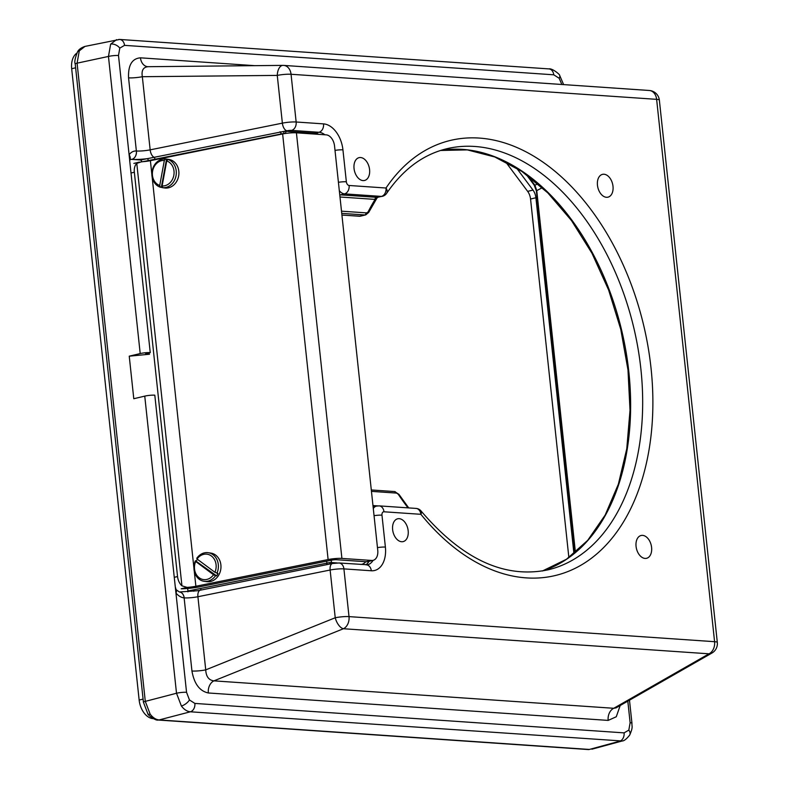 <?xml version="1.0" encoding="UTF-8"?>
<svg xmlns="http://www.w3.org/2000/svg" width="789" height="789" viewBox="0 0 789 789"><rect width="100%" height="100%" fill="white"/><g stroke="black" fill="none" stroke-linecap="round" stroke-linejoin="round"><path stroke-width="1.18" d="M369.577 169.596A11.727 7.574 76.4 0 0 359.044 157.662A11.727 7.574 76.4 0 0 354.044 168.53A11.727 7.574 76.4 0 0 364.567 180.464A11.727 7.574 76.4 0 0 369.577 169.596M408.169 530.731A11.727 7.574 76.4 0 0 397.646 518.797A11.727 7.574 76.4 0 0 392.636 529.666A11.727 7.574 76.4 0 0 403.169 541.599A11.727 7.574 76.4 0 0 408.169 530.731M651.596 547.438A11.727 7.574 76.4 0 0 641.062 535.504A11.727 7.574 76.4 0 0 636.062 546.373A11.727 7.574 76.4 0 0 646.586 558.296A11.727 7.574 76.4 0 0 651.596 547.438M613.004 186.303A11.727 7.574 76.4 0 0 602.471 174.369A11.727 7.574 76.4 0 0 597.46 185.228A11.727 7.574 76.4 0 0 607.994 197.161A11.727 7.574 76.4 0 0 613.004 186.303M144.752 396.127A7.219 1.105 -6.1 0 1 154.802 395.181L186.549 692.298L189.459 699.961L194.863 703.423A7.219 5.395 93.9 0 1 190.356 711.796C187.092 711.481 184.103 709.558 181.391 706.007L176.509 693.245L144.752 396.127L133.785 398.731L129.238 356.174L140.205 353.561L108.458 56.443L110.657 44.145L116.575 39.647M118.508 39.539A7.219 5.395 93.9 0 1 119.672 39.45L84.995 46.403L79.275 50.861L77.085 63.169L145.294 701.382L150.166 714.153C152.879 717.704 155.867 719.627 159.141 719.933A5.415 4.044 93.9 0 1 158.125 720.032L588.318 749.55A5.415 4.044 93.9 0 0 589.334 749.451L588.318 749.55M129.238 356.174L149.506 354.231L145.551 353.965L148.204 353.314A7.219 1.105 -6.1 0 0 150.245 352.614A7.219 1.105 -6.1 0 0 140.205 353.561M187.9 591.829L187.95 590.991L329.763 562.567A3.61 0.552 -6.1 0 1 331.459 562.557L337.228 562.951M187.683 588.466L187.95 590.991M142.089 161.844L140.689 159.989L284.208 131.329A5.415 0.828 -6.1 0 1 286.742 131.309L314.939 133.242L318.953 132.276L291.555 130.392A3.61 0.552 173.9 0 0 286.959 130.777L284.208 131.329A1.805 0.513 86.5 0 0 283.902 133.42L148.322 160.581A1.805 0.927 78.6 0 0 147.178 158.678A18.048 2.752 -6.1 0 1 131.871 159.388L140.689 159.989M561.847 84.492L559.164 78.269L553.76 74.807L124.534 45.358L119.79 48.119L118.498 55.496L129.11 154.782A18.048 11.657 -103.6 0 1 136.369 150.985L136.428 150.995A7.219 5.355 93.8 0 1 131.871 159.388L131.871 159.388A10.829 6.993 76.4 0 0 131.812 159.378A10.829 6.993 76.4 0 0 130.461 159.496L129.643 160.256L150.245 352.614M129.751 160.088A7.219 4.803 35.4 0 0 129.11 154.782L129.781 161.084M376.254 197.299L382.349 196.333A7.219 4.665 -103.6 0 1 381.412 196.412L344.517 193.877L340.503 194.853L376.254 197.299A1.805 1.351 93.9 0 0 375.1 199.4L339.99 196.994M622.156 740.989L190.356 711.796L159.141 719.933L589.334 749.451L619.582 741.246A7.219 5.395 93.9 0 0 624.089 732.873L628.823 730.111L630.125 722.724A7.219 1.105 -6.1 0 1 631.95 723.257C631.733 726.807 633.33 726.679 629.681 735.092L629.681 735.092C626.505 739.066 624 741.029 622.156 740.989L591.898 749.205M620.193 705.504L616.278 716.757L608.161 720.406A10.829 8.097 93.9 0 1 613.753 708.285L616.051 707.871L711.925 653.045A10.829 7.851 -119.8 0 1 708.995 653.815L343.422 628.734L213.927 680.858L613.753 708.285L708.995 653.815A10.829 8.097 -86.1 0 0 714.587 641.694L656.626 99.345L291.052 74.265L296.151 121.999L323.549 123.883A25.268 16.322 -103.6 0 1 342.939 149.851L346.351 181.776A3.61 2.328 76.4 0 0 349.113 185.484L386.008 188.019A223.77 144.584 -103.6 0 1 593.042 212.448A223.77 144.584 -103.6 0 1 625.716 518.136A223.77 144.584 -103.6 0 1 420.872 514.31L383.987 511.785A3.61 2.328 76.4 0 0 381.975 515.168L385.387 547.083A25.268 16.322 -103.6 0 1 371.303 570.763L343.915 568.889L349.014 616.613L714.587 641.694A10.829 1.657 173.9 0 1 717.319 642.493L659.357 100.144A10.829 1.657 173.9 0 0 656.626 99.345A10.829 8.097 93.9 0 0 649.337 90.488A10.829 8.097 93.9 0 0 648.795 90.479M205.732 669.871C206.077 676.567 208.809 680.226 213.927 680.858A10.829 8.097 93.9 0 0 208.335 692.979C199.637 691.105 194.173 683.777 191.944 671.015A10.829 1.657 173.9 0 0 205.732 669.871L335.226 617.757L330.127 570.023L197.911 596.731L205.732 669.871M131.871 159.388L131.812 159.378A7.219 5.405 93.2 0 0 136.369 150.985L128.558 77.845A10.829 1.657 173.9 0 0 142.336 76.701C141.29 70.389 143.282 67.045 148.293 66.69L282.916 65.388A10.829 5.76 -90.5 0 1 283.221 65.398A10.829 8.097 93.9 0 1 283.764 65.408A10.829 8.097 93.9 0 1 291.052 74.265A10.829 1.657 -6.1 0 0 277.264 75.409L142.336 76.701L150.157 149.851L282.373 123.143L277.264 75.409A10.829 5.76 -90.5 0 1 282.916 65.388A10.829 10.829 0 0 1 283.764 65.408L649.337 90.488A10.829 10.829 0 0 1 659.357 100.144M128.558 77.845C128.065 65.191 132.029 58.524 140.462 57.824A10.829 8.097 -86.1 0 0 147.75 66.68A10.829 8.097 -86.1 0 0 147.79 66.68M332.534 563.484L339.053 562.981A7.219 5.395 93.9 0 1 343.915 568.889A10.829 1.657 173.9 0 0 330.127 570.023A7.219 3.708 78.6 0 1 332.534 563.484L200.238 590.211A7.219 3.708 78.6 0 0 197.911 596.731A10.829 1.657 -6.1 0 1 184.192 597.875L184.123 597.865A18.048 11.657 -103.6 0 1 175.937 593.012A7.219 3.363 140 0 0 176.115 589.669L179.35 591.967A7.219 5.385 94.6 0 1 184.123 597.865L191.944 671.015M200.82 588.574A1.805 0.927 78.6 0 1 200.238 590.211L197.319 590.734M542.329 187.664L536.362 190.839L534.202 185.149A1.805 0.759 -36.7 0 0 534.912 185.267L536.757 190.613L575.428 552.468M377.714 197.457L375.1 199.4A218.356 141.083 -103.6 0 0 368.453 211.235A1.805 1.095 26.9 0 1 368.719 212.379L365.751 214.874A7.219 4.665 -103.6 0 1 364.804 214.953L341.745 213.375M330.187 563.957A1.805 0.513 86.5 0 1 329.763 562.567M193.838 591.237A1.805 0.927 78.6 0 0 194.193 589.738M375.85 199.055A1.805 1.588 100.5 0 1 377.241 197.418L381.412 196.412A7.219 5.395 93.9 0 0 386.008 188.019A7.219 4.744 34 0 1 386.64 193.344C403.001 169.448 422.953 154.605 446.475 148.815A216.551 139.919 76.4 0 1 633.449 326.34A216.551 139.919 76.4 0 1 548.454 569.747C504.802 578.988 462.364 559.431 421.129 511.065A7.219 7.219 0 0 0 416.02 508.412A7.219 5.395 93.9 0 1 420.872 514.31A7.219 3.264 -39.1 0 0 421.129 511.065M331.952 560.101A3.61 0.552 -6.1 0 1 336.548 559.717L366.362 561.758L371.708 560.456L341.903 558.415A10.829 1.657 173.9 0 0 328.116 559.559L195.879 586.266A10.829 1.657 -6.1 0 1 187.052 587.381L181.184 588.801A18.048 2.752 173.9 0 0 199.716 586.809L331.952 560.101M371.708 560.456A10.829 7.002 76.4 0 0 373.128 560.338L367.773 561.64A10.829 7.002 -103.6 0 1 366.362 561.758M373.128 560.338A10.829 7.002 76.4 0 0 377.753 550.308L334.536 145.985A10.829 7.002 76.4 0 0 326.222 134.86L296.417 132.818A10.829 1.657 173.9 0 0 282.63 133.962L150.393 160.67A10.829 1.657 -6.1 0 1 141.566 161.775L136.783 163.382A10.829 7.002 76.4 0 0 134.337 172.219L131.053 173.008M174.261 577.331L177.545 576.542A10.829 7.002 76.4 0 0 181.934 585.832L187.052 587.381M177.545 576.542L134.337 172.219M505.601 161.834L527.654 191.372A10.829 6.993 -103.6 0 1 530.553 199.045L568.869 557.586M516.47 167.929L532.999 190.08A10.829 6.993 -103.6 0 1 535.909 197.743L573.948 553.7M153.303 718.631L152.997 718.611A18.048 11.657 -103.6 0 1 139.15 700.05L71.681 68.742A18.048 11.657 -103.6 0 1 76.878 53.139M167.889 159.437L168.945 159.585A14.439 12.18 -82 0 0 167.761 159.279A14.439 12.18 -82 0 0 167.15 159.171L168.678 159.388A14.439 12.18 98 0 1 169.29 159.486A14.439 12.18 98 0 1 178.689 175.74A14.439 12.18 98 0 1 164.674 187.979L163.145 187.762A14.439 12.18 -82 0 0 163.737 187.831L162.682 187.683L162.12 185.957A12.811 10.809 -82 0 0 173.827 175.345A12.811 10.809 -82 0 0 166.726 160.926L167.889 159.437A14.439 12.18 98 0 1 176.036 175.74A14.439 12.18 98 0 1 162.682 187.683M165.493 158.954L164.339 160.443A12.811 10.809 -82 0 0 152.622 171.055A12.811 10.809 -82 0 0 159.733 185.474L160.295 187.2A14.439 12.18 98 0 1 152.139 170.907A14.439 12.18 98 0 1 165.493 158.954L166.548 159.102L161.35 187.348A14.439 12.18 -82 0 0 162.534 187.664A14.439 12.18 -82 0 0 163.145 187.762M164.339 160.443L159.733 185.474M161.35 187.348L160.295 187.2M167.15 159.171A14.439 12.18 -82 0 0 166.548 159.102M162.12 185.957L166.726 160.926M208.168 552.704L210.752 553.069A14.439 12.18 98 0 1 218.869 574.885A14.439 12.18 98 0 1 206.748 581.661L204.164 581.306A14.439 12.18 98 0 1 195.406 560.752L216.6 575.862A14.439 12.18 -82 0 0 217.34 574.668A14.439 12.18 -82 0 0 217.971 573.406L214.914 572.281A12.811 10.809 -82 0 0 211.393 555.989A12.811 10.809 -82 0 0 197.063 559.026L196.777 558.296A14.439 12.18 98 0 1 208.168 552.704A14.439 12.18 98 0 1 216.916 573.258M216.6 575.862L215.545 575.714A14.439 12.18 98 0 1 204.164 581.306M197.329 559.223A14.439 12.18 -82 0 0 197.102 559.638A14.439 12.18 -82 0 0 196.461 560.9M214.914 572.281L197.063 559.026M195.406 560.752L195.692 561.482A12.811 10.809 -82 0 0 199.203 577.785A12.811 10.809 -82 0 0 213.533 574.737L215.545 575.714M195.692 561.482L213.533 574.737M559.164 78.269A7.219 3.038 -36.7 0 0 559.598 75.241L559.598 75.241C560.269 74.925 552.32 68.051 548.897 68.899L548.897 68.899A7.219 5.395 93.9 0 1 553.76 74.807M119.79 48.119A7.219 4.596 -149.3 0 0 110.657 44.145M79.275 50.861A5.415 3.452 -149.3 0 0 77.46 52.054C75.044 58.159 74.294 62.144 75.221 64.008A5.415 0.828 -6.1 0 1 77.085 63.169L108.458 56.443A7.219 1.105 -6.1 0 1 118.498 55.496M628.823 730.111A7.219 4.596 30.7 0 1 629.681 735.092M189.459 699.961A7.219 3.038 143.3 0 1 181.391 706.007M77.46 52.054L77.46 52.054C78.496 49.668 81.001 47.784 84.995 46.403M150.166 714.153A5.415 2.278 143.3 0 1 147.859 713.828L147.859 713.828C147.484 714.706 155.729 721.018 158.125 720.032M147.859 713.828L143.42 702.22A5.415 0.828 -6.1 0 1 145.294 701.382L176.509 693.245A7.219 1.105 -6.1 0 1 186.549 692.298M341.923 215.052L359.449 216.245L364.804 214.953A1.805 1.351 93.9 0 0 365.958 212.852A5.415 3.501 76.4 0 0 368.453 211.235M194.863 703.423L624.089 732.873M630.125 722.724L627.817 701.145M140.462 57.824L254.64 65.655M608.161 720.406L208.335 692.979M527.624 175.503L534.912 185.267L537.871 183.699M440.578 150.472A216.551 139.919 -103.6 0 1 621.407 329.26A216.551 139.919 -103.6 0 1 542.447 570.98L566.482 559.253L587.657 540.406L605.173 515.069L618.379 484.15L626.772 448.783L630.016 410.25L627.995 369.972L620.785 329.407L608.635 290.036L591.997 253.299L571.473 220.525L547.832 192.91L521.933 171.469L494.762 156.962L467.305 149.89L440.558 150.472M148.322 160.581L142.868 161.686M281.052 134.278L280.983 133.607A1.805 0.927 78.6 0 0 280.026 131.763M341.509 211.176L365.958 212.852M372.97 505.552L377.813 505.887M408.002 507.86A218.356 141.083 -103.6 0 1 398.78 495.028A5.415 3.501 76.4 0 0 395.9 493.046L371.451 491.369M331.212 560.249L331.459 562.557A1.805 1.351 93.9 0 0 331.893 563.612M360.839 564.47A16.244 10.494 76.4 0 0 365.78 561.719M326.301 564.746A1.805 0.927 78.6 0 0 326.883 563.119L326.676 561.166M343.422 628.734A10.829 5.227 -111.9 0 1 335.226 617.757A10.829 1.657 -6.1 0 1 349.014 616.613A10.829 8.097 -86.1 0 1 343.422 628.734M548.897 68.899L119.672 39.45A7.219 5.395 93.9 0 1 124.534 45.358M286.959 130.777A7.219 3.708 78.6 0 1 282.373 123.143A10.829 1.657 -6.1 0 1 296.151 121.999A7.219 5.395 93.9 0 1 291.555 130.392M136.428 150.995A10.829 1.657 173.9 0 0 150.157 149.851A7.219 3.708 78.6 0 0 153.963 157.228A1.805 0.927 78.6 0 1 154.92 159.072M373.286 508.52A10.829 6.993 -103.6 0 1 376.461 506.104L373.108 506.913M339.753 194.745A10.829 6.993 76.4 0 0 340.503 194.853A1.805 1.351 93.9 0 0 339.812 195.307M349.113 185.484A7.219 5.395 93.9 0 1 344.517 193.877A10.829 6.993 -103.6 0 1 339.319 190.672M339.053 562.981L367.546 564.776A18.048 11.657 76.4 0 0 373.089 560.348M369.074 561.324A18.048 11.657 -103.6 0 1 365.761 564.816M324.821 134.761A18.048 11.657 76.4 0 0 318.953 132.276A7.219 5.395 93.9 0 0 323.549 123.883M314.032 134.022A1.805 1.351 93.9 0 1 314.939 133.242A18.048 11.657 -103.6 0 1 318.667 134.337M286.742 131.309A1.805 1.351 93.9 0 0 285.598 133.41A3.61 0.552 173.9 0 0 283.902 133.42M358.827 216.206A1.805 1.351 -86.1 0 0 359.449 216.245A7.219 4.665 76.4 0 0 360.395 216.176L365.751 214.874M197.151 590.764L179.35 591.967A7.219 5.355 93.8 0 1 184.192 597.875M342.939 149.851A7.219 1.105 173.9 0 0 335.009 150.383M346.351 181.776A7.219 1.105 173.9 0 0 338.422 182.308M366.441 564.855A7.219 5.395 93.9 0 1 371.303 570.763M377.458 547.615A7.219 1.105 -6.1 0 1 385.387 547.083M374.055 515.69A7.219 1.105 -6.1 0 1 381.975 515.168M416.02 508.412L379.124 505.877A7.219 5.395 93.9 0 1 383.987 511.785M398.78 495.028A1.805 0.69 -34 0 0 398.938 494.348L394.678 491.567A1.805 1.351 -86.1 0 0 394.372 491.596M395.9 493.046A1.805 1.351 -86.1 0 0 394.678 491.567L371.303 489.959M341.903 558.415L296.417 132.818M328.116 559.559L282.63 133.962M195.879 586.266L194.222 570.772M193.936 568.119L152.149 177.081M151.863 174.438L150.393 160.67M181.934 585.832L136.783 163.382M527.654 191.372L532.999 190.08M530.553 199.045L535.909 197.743M139.15 700.05L143.095 699.103M71.681 68.742L75.626 67.785M75.221 64.008L143.42 702.22M629.484 700.188L631.95 723.257M559.598 75.241L563.622 84.61M711.925 653.045A10.829 10.829 0 0 0 717.319 642.493M175.266 586.72L176.115 589.669M382.349 196.333A7.219 7.219 0 0 0 386.64 193.344M379.124 505.877L376.461 506.104M536.362 190.839L575.043 552.793M526.253 174.497L534.202 185.149M408.722 507.909L398.938 494.348M360.395 216.176L341.923 215.091M377.024 197.95L368.719 212.379M139.397 162.08L133.864 163.422"/></g></svg>
